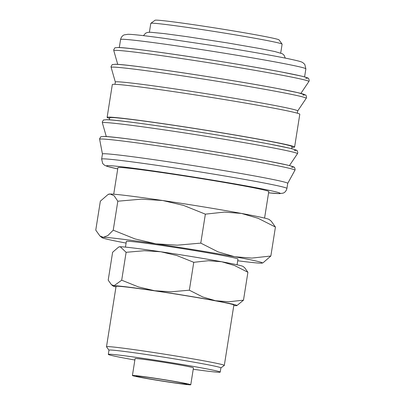 <?xml version="1.0" encoding="UTF-8"?>
<svg xmlns="http://www.w3.org/2000/svg" width="405" height="405" viewBox="0 0 405 405"><rect width="100%" height="100%" fill="white"/><g stroke="black" fill="none" stroke-linecap="round" stroke-linejoin="round"><path stroke-width="0.61" d="M286.927 188.441L287.732 183.338A93.803 2.734 -171 0 0 212.559 168.708A93.803 2.734 -171 0 0 102.44 153.991L101.635 159.094A93.803 2.734 -171 0 1 103.295 158.851A93.803 2.734 -171 0 1 211.749 173.816A93.803 2.734 -171 0 1 286.927 188.441C286.001 192.208 283.414 193.043 283.146 193.119L279.516 193.656L268.586 192.81A87.89 2.562 -171 0 0 278.61 193.585A87.89 2.562 -171 0 0 209.724 179.643A87.89 2.562 -171 0 0 108.1 165.62A87.89 2.562 -171 0 0 117.728 168.91L107.568 166.501L104.723 165.361L102.713 163.569L101.635 159.094M287.732 183.354L294.946 170.216A98.876 2.886 -171 0 0 294.946 170.211A98.876 2.886 -171 0 0 215.713 154.766A98.876 2.886 -171 0 0 101.392 138.991A98.876 2.886 -171 0 0 99.64 139.274A98.876 2.886 -171 0 0 99.64 139.279L102.44 154.006M291.721 148.721L292.051 146.65A92.325 2.693 -171 0 0 218.057 132.248A92.325 2.693 -171 0 0 109.674 117.764L109.345 119.834M291.949 147.283A94.907 2.769 -171 0 0 294.602 147.05L299.801 114.24A94.907 2.769 -171 0 0 223.737 99.438A94.907 2.769 -171 0 0 112.322 84.544L107.122 117.359A94.907 2.769 -171 0 0 109.573 118.397M294.602 147.05A94.907 2.769 -171 0 0 218.538 132.253A94.907 2.769 -171 0 0 107.122 117.359M297.346 113.203L297.71 110.919A92.325 2.693 -171 0 0 223.717 96.522A92.325 2.693 -171 0 0 115.334 82.033L114.974 84.316M280.705 53.035L282.108 44.165A66.471 1.939 -171 0 0 282.088 44.105A66.471 1.939 -171 0 0 228.835 33.797A66.471 1.939 -171 0 0 150.837 23.318A66.471 1.939 -171 0 0 150.802 23.368L149.394 32.238M282.088 44.105L279.02 39.882A62.78 1.833 -171 0 0 228.724 30.147A62.78 1.833 -171 0 0 155.059 20.25L150.837 23.318M237.71 260.764A81.243 2.369 -171 0 0 260.972 263.164A81.243 2.369 -171 0 0 262.288 263.053L263.088 262.749L270.844 256.026L251.829 258.086L234.672 256.74L218.077 251.875L200.774 243.121L177.233 245.177L155.869 243.815L135.062 238.94L113.233 230.177L107.846 235.573L103.361 237.32A81.243 2.369 -171 0 0 102.004 237.669A81.243 2.369 -171 0 0 126.097 243.086M262.288 263.053A81.243 2.369 -171 0 0 234.672 256.74A81.243 2.369 -171 0 0 197.301 250.28A81.243 2.369 -171 0 0 155.869 243.815A81.243 2.369 -171 0 0 103.361 237.32L99.939 235.994L95.762 230.131L100.349 201.163L108.105 194.44L110.221 194.025A81.243 2.369 -171 0 0 108.899 194.137L108.105 194.44M204.155 206.985A81.243 2.369 -171 0 0 162.724 200.521L183.531 205.396L205.36 214.154L224.375 212.093L241.532 213.44L258.132 218.305L275.43 227.058L271.254 221.196L269.183 219.52A81.243 2.369 -171 0 0 241.532 213.44A81.243 2.369 -171 0 0 204.155 206.985M125.459 247.111L126.36 241.405A56.503 1.645 9 0 1 192.689 250.27A56.503 1.645 9 0 1 237.973 259.084L237.072 264.789M233.786 305.598A62.78 1.833 -171 0 0 235.862 305.689A62.78 1.833 -171 0 0 236.879 305.603L243.491 300.171L228.8 301.766L215.541 300.723L202.713 296.961L189.348 290.203L171.153 291.787L154.644 290.734L138.566 286.968L121.697 280.199L114.073 285.717A62.78 1.833 -171 0 0 113.025 285.986A62.78 1.833 -171 0 0 115.972 286.937M236.879 305.603A62.78 1.833 -171 0 0 215.541 300.723A62.78 1.833 -171 0 0 186.659 295.731A62.78 1.833 -171 0 0 154.644 290.734A62.78 1.833 -171 0 0 114.073 285.717L111.426 284.695L108.196 280.164L112.615 252.269L118.609 247.075L120.245 246.751A62.78 1.833 -171 0 0 119.227 246.837L118.609 247.075M192.831 256.765A62.78 1.833 -171 0 0 160.815 251.768L176.894 255.54L193.762 262.308L208.453 260.714L221.712 261.757A62.78 1.833 -171 0 0 192.831 256.765M190.775 384.75L193.448 367.867A29.545 0.861 -171 0 0 169.771 363.26A29.545 0.861 -171 0 0 135.088 358.622L132.415 375.506A29.545 0.861 -171 0 0 156.092 380.113A29.545 0.861 -171 0 0 190.775 384.75A29.545 0.861 -171 0 0 167.098 380.143A29.545 0.861 -171 0 0 132.415 375.506M193.231 369.259A56.66 1.65 -171 0 0 220.229 372.109L220.902 367.887A56.66 1.65 -171 0 0 175.492 359.048A56.66 1.65 -171 0 0 108.975 350.158L108.307 354.38A56.66 1.65 -171 0 0 134.87 360.015M220.229 372.109A56.66 1.65 -171 0 0 174.823 363.27A56.66 1.65 -171 0 0 108.307 354.38M220.897 367.907L224.279 365.452A59.641 1.741 -171 0 0 224.309 365.406A59.641 1.741 -171 0 0 176.514 356.106A59.641 1.741 -171 0 0 106.5 346.746A59.641 1.741 -171 0 0 106.515 346.801L108.975 350.183M106.5 346.746L116.063 286.37A59.641 1.741 9 0 1 186.077 295.731A59.641 1.741 9 0 1 233.872 305.031L224.309 365.406M113.719 194.203L117.926 167.655A76.368 2.228 9 0 1 207.578 179.638A76.368 2.228 9 0 1 268.783 191.55L264.581 218.098M156.781 380.118A25.849 0.754 9 0 1 136.065 376.083A25.849 0.754 9 0 1 166.409 380.143A25.849 0.754 9 0 1 187.125 384.173A25.849 0.754 9 0 1 156.781 380.118M243.081 266.455A62.78 1.833 -171 0 0 221.712 261.757L234.541 265.513L247.906 272.276L244.681 267.745L243.081 266.455M160.815 251.768A62.78 1.833 -171 0 0 120.245 246.751L126.117 252.305L144.307 250.72L160.815 251.768M247.906 272.276L243.491 300.171M193.762 262.308L189.348 290.203M126.117 252.305L121.697 280.199M110.221 194.025L114.149 195.792L117.82 201.209L141.36 199.159L162.724 200.521A81.243 2.369 -171 0 0 110.221 194.025M275.43 227.058L270.844 256.026M205.36 214.154L200.774 243.121M117.82 201.209L113.233 230.177M305.684 78.322A96.754 2.82 -171 0 0 229.853 62.977A96.754 2.82 -171 0 0 117.982 47.542M303.026 95.094A96.754 2.82 -171 0 0 227.2 79.75A96.754 2.82 -171 0 0 115.329 64.314M294.253 150.513A96.754 2.82 -171 0 0 218.422 135.169A96.754 2.82 -171 0 0 106.55 119.733M291.595 167.285A96.754 2.82 -171 0 0 215.764 151.941A96.754 2.82 -171 0 0 103.893 136.505M102.364 122.821L102.303 121.829C104.363 118.989 102.359 120.391 106.211 119.703C117.166 119.166 221.069 134.738 269.953 144.17L289.317 148.139C296.252 149.81 296.273 150.149 296.703 150.412C297.017 150.103 297.381 150.893 297.807 152.791L297.442 153.718A98.764 2.881 -171 0 0 218.3 138.282A98.764 2.881 -171 0 0 104.11 122.523A98.764 2.881 -171 0 0 102.364 122.821L106.302 136.581M111.142 67.407L111.081 66.41C113.137 63.57 111.137 64.972 114.985 64.284C125.94 63.747 229.848 79.319 278.731 88.751L298.095 92.72L305.481 94.993C305.795 94.684 306.16 95.479 306.585 97.372L306.22 98.304A98.764 2.881 -171 0 0 227.078 82.863A98.764 2.881 -171 0 0 112.889 67.103A98.764 2.881 -171 0 0 111.142 67.407L115.334 82.053M113.795 50.635L113.734 49.638C115.795 46.798 113.795 48.2 117.642 47.517C128.598 46.98 232.505 62.552 281.384 71.979L300.753 75.953C307.689 77.618 307.704 77.957 308.139 78.221C308.448 77.912 308.818 78.707 309.238 80.605L308.873 81.532A98.764 2.881 -171 0 0 229.736 66.091A98.764 2.881 -171 0 0 115.541 50.331A98.764 2.881 -171 0 0 113.795 50.635L117.733 64.395M120.574 39.508C121.485 35.777 124.041 34.926 124.315 34.85L127.98 34.293C131.969 34.278 142.768 35.402 164.071 38.303L214.098 45.745C244.888 50.61 274.929 55.885 289.985 59.079C300.09 61.307 301.047 61.656 302.778 62.593L304.788 64.38L305.866 68.855A93.803 2.734 -171 0 0 230.688 54.23A93.803 2.734 -171 0 0 122.234 39.265A93.803 2.734 -171 0 0 120.574 39.508L119.298 47.562M99.64 139.274L99.645 138.596C101.706 135.756 99.701 137.163 103.553 136.475C114.509 135.938 218.411 151.51 267.295 160.937L286.664 164.911C293.6 166.582 293.615 166.921 294.05 167.179C294.359 166.87 294.729 167.665 295.149 169.563L294.946 170.211M285.302 58.117L283.981 55.075L282.315 53.728L274.782 51.516L260.162 48.595L227.423 42.915L187.161 36.693L164.354 33.61L150.564 32.253L147.633 32.4L145.638 33.175L143.451 35.65M113.025 285.986L111.426 284.695M102.004 237.669L99.939 235.994M305.866 68.855L304.59 76.909M300.88 93.398L308.873 81.532M297.705 110.935L306.22 98.304M289.443 165.589L297.442 153.718"/></g></svg>
